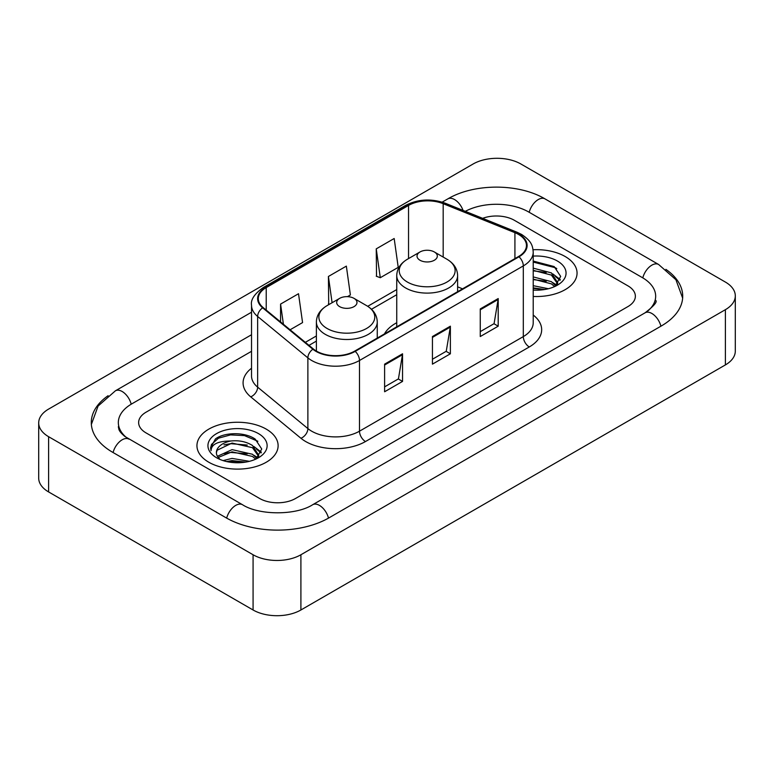 <?xml version="1.0" encoding="UTF-8"?>
<svg xmlns="http://www.w3.org/2000/svg" width="774" height="774" viewBox="0 0 774 774"><rect width="100%" height="100%" fill="white"/><g stroke="black" fill="none" stroke-linecap="round" stroke-linejoin="round"><path stroke-width="1.16" d="M396.743 322.729A44.815 25.871 0 0 0 384.436 333.942M565.165 256.523A40.587 23.433 0 0 0 533.054 249.741A40.587 23.433 0 0 1 565.165 256.523A40.587 23.433 0 0 1 577.056 273.087A40.587 23.433 0 0 0 565.165 256.523M266.227 429.115A40.587 23.433 0 0 0 222.003 424.036A40.587 23.433 0 0 0 196.944 445.679A40.587 23.433 0 0 0 208.835 462.252A40.587 23.433 0 0 0 253.059 467.332A40.587 23.433 0 0 0 278.118 445.679A40.587 23.433 0 0 0 266.227 429.115A40.587 23.433 0 0 0 222.003 424.036A40.587 23.433 0 0 0 196.944 445.679A40.587 23.433 0 0 0 208.835 462.252A40.587 23.433 0 0 0 253.059 467.332A40.587 23.433 0 0 0 278.118 445.679A40.587 23.433 0 0 0 266.227 429.115M518.532 234.435A27.061 15.625 180 0 1 526.455 245.474A27.061 15.625 180 0 1 518.532 256.523L354.715 351.096A27.061 15.625 180 0 1 313.422 349.016L263.189 307.597A27.061 15.625 180 0 1 258.293 298.638A27.061 15.625 180 0 1 266.217 287.589L408.537 205.429A27.061 15.625 180 0 1 443.183 203.678L514.923 232.684A27.061 15.625 180 0 1 518.532 234.435M519.006 234.154A27.729 16.012 0 0 0 515.31 232.364L443.57 203.359A27.729 16.012 0 0 0 408.053 205.158L265.743 287.318A27.729 16.012 0 0 0 262.638 307.82L312.87 349.238A27.729 16.012 0 0 0 355.189 351.377L519.006 256.794A27.729 16.012 0 0 0 519.006 234.154M384.61 364.148L384.61 391.76L402.548 381.408L402.548 353.795L384.61 364.148M384.61 386.865L398.426 378.892L402.47 354.715A6.763 3.909 -120 0 0 402.548 353.795M398.3 378.96L402.548 381.408M480.267 308.923L480.267 336.535L498.204 326.183L498.204 298.561L480.267 308.923M480.267 331.64L494.083 323.658L498.127 299.48A6.763 3.909 -120 0 0 498.204 298.561M493.957 323.726L498.204 326.183M432.434 336.535L432.434 364.148L450.371 353.795L450.371 326.183L432.434 336.535M432.434 359.252L446.25 351.27L450.304 327.092A6.763 3.909 -120 0 0 450.371 326.183M446.134 351.348L450.371 353.795M533.218 296.452A40.587 23.433 0 0 0 577.056 273.087A40.587 23.433 0 0 1 533.218 296.452M259.658 498.495A25.368 14.648 0 0 0 295.523 498.495L627.946 306.572A25.368 14.648 0 0 0 635.367 296.219A25.368 14.648 0 0 0 627.946 285.867L514.342 220.28A25.368 14.648 0 0 0 482.647 218.336A25.368 14.648 0 0 1 514.342 220.28L627.946 285.867A25.368 14.648 0 0 1 635.367 296.219A25.368 14.648 0 0 1 627.946 306.572L295.523 498.495A25.368 14.648 0 0 1 259.658 498.495L146.054 432.908L259.658 498.495M251.531 351.299L146.054 412.194A25.368 14.648 0 0 0 138.633 422.556A25.368 14.648 0 0 0 146.054 432.908A25.368 14.648 0 0 1 138.633 422.556A25.368 14.648 0 0 1 146.054 412.194L251.531 351.299M376.241 248.86L380.286 277.711L398.223 267.359L394.179 238.508L376.241 248.86L376.532 276.308M290.095 329.782L302.566 322.584L298.512 293.733L280.575 304.085L280.575 321.936M347.478 296.655L350.39 294.971L346.346 266.121L328.408 276.473L328.698 303.921M329.492 304.221L328.408 303.814M328.408 276.473L332.094 302.721M380.286 277.711L376.241 276.202M280.575 304.085L283.41 324.267M647.228 311.487A45.656 26.364 0 0 0 655.665 296.219A45.656 26.364 0 0 0 642.294 277.576L528.69 211.999A45.656 26.364 0 0 0 465.319 211.331M251.531 334.736L131.706 403.912A45.656 26.364 0 0 0 118.335 422.556A45.656 26.364 0 0 0 126.772 437.813M253.079 554.755A33.824 19.524 0 0 0 300.902 554.755L725.393 309.677A33.824 19.524 0 0 0 735.3 295.871A33.824 19.524 0 0 0 725.393 282.065L520.921 164.011A33.824 19.524 0 0 0 473.098 164.011L48.607 409.088A33.824 19.524 0 0 0 38.7 422.894A33.824 19.524 0 0 0 48.607 436.7L253.079 554.755L253.079 609.989A33.824 19.524 0 0 0 300.902 609.989L725.393 364.912A33.824 19.524 0 0 0 735.3 351.106L735.3 295.871M38.7 422.894L38.7 478.129A33.824 19.524 0 0 0 48.607 491.935L253.079 609.989M108.099 395.708A72.717 41.98 0 0 0 91.284 422.556A72.717 41.98 0 0 0 112.578 452.239L226.172 517.825A72.717 41.98 0 0 0 329.008 517.825L661.422 325.902A72.717 41.98 0 0 0 682.716 296.219A72.717 41.98 0 0 0 665.901 269.371M533.218 285.683L548.369 288.731M533.218 287.88L544.732 289.495M533.218 276.918L551.417 281.668L555.761 285.819M533.218 279.114L551.417 283.864L554.629 286.583M533.218 268.152L551.417 272.903L557.609 282.636L557.454 284.252M533.218 270.339L551.417 275.089L557.541 283.739M533.218 290.076A29.596 17.086 0 0 0 557.396 285.171A29.596 17.086 0 0 0 557.396 261.012A29.596 17.086 0 0 0 533.218 256.107M554.977 286.419L560.676 276.415L554.184 266.575L533.218 261.07M533.218 262.067L555.519 267.785L556.787 268.665M533.218 270.832L546.231 272.487M555.297 276.415L559.999 280.343M533.218 279.608L546.231 281.252M555.297 285.18L555.993 285.635M533.218 288.373L544.412 289.553M552.8 273.909L560.27 279.569M552.8 282.674L556.68 285.016M420.001 260.248A10.149 5.853 0 0 0 434.349 260.248A10.149 5.853 0 0 0 434.349 251.966L446.946 259.242A27.961 16.148 0 0 1 446.946 282.065A27.961 16.148 0 0 1 407.405 282.065A27.961 16.148 0 0 1 407.405 259.242C400.516 263.324 396.965 268.762 396.743 275.534A30.438 17.57 0 0 0 405.653 287.967A30.438 17.57 0 0 0 438.829 291.769A30.438 17.57 0 0 0 457.618 275.534C457.395 268.762 453.835 263.324 446.946 259.242L434.349 251.966A10.149 5.853 0 0 0 420.001 251.966A10.149 5.853 0 0 0 420.001 260.248M339.651 306.639A10.149 5.853 0 0 0 353.999 306.639A10.149 5.853 0 0 0 353.999 298.358L366.595 305.633A27.961 16.148 0 0 1 366.595 328.457A27.961 16.148 0 0 1 327.054 328.457A27.961 16.148 0 0 1 327.054 305.633C320.165 309.716 316.605 315.153 316.382 321.926A30.438 17.57 0 0 0 325.303 334.358A30.438 17.57 0 0 0 358.468 338.161A30.438 17.57 0 0 0 377.257 321.926C377.035 315.153 373.484 309.716 366.595 305.633L353.999 298.358A10.149 5.853 0 0 0 339.651 298.358A10.149 5.853 0 0 0 339.651 306.639M223.096 460.598L232.065 458.401L249.441 461.323M226.608 461.556L232.065 460.598L245.793 462.088M217.397 456.302L232.065 449.636L252.479 454.261L256.833 458.401M218.133 457.502L232.065 451.832L252.479 456.447L255.691 459.166M256.049 459.011L261.738 449.007L255.246 439.158C244.932 431.766 224.479 432.115 215.453 438.916L210.576 447.836L211.041 450.71C211.312 444.276 217.929 441.045 230.884 440.996A21.14 12.2 0 0 0 216.391 452.587A21.14 12.2 0 0 0 217.426 456.341L219.942 459.417M230.884 440.996C238.992 440.145 246.19 441.644 252.479 445.485L258.671 455.228L258.526 456.834M216.401 452.819L217.117 450.226L232.065 443.067L252.479 447.682L258.603 456.321M258.458 433.595A29.596 17.086 0 0 0 216.604 433.595A29.596 17.086 0 0 0 216.604 457.763A29.596 17.086 0 0 0 258.458 457.763A29.596 17.086 0 0 0 258.458 433.595M210.586 448.04L211.505 444.431L218.481 438.181L230.555 434.891L244.507 435.617L257.858 441.248M224.015 444.866L230.555 443.657L247.293 445.069M256.358 448.997L261.061 452.935M224.015 453.632L230.555 452.422L247.293 453.835M256.358 457.773L257.055 458.218M227.169 461.681L230.555 461.188L245.474 462.136M253.862 446.501L261.331 452.151M253.862 455.267L257.742 457.608M533.218 315.057A42.28 24.41 180 0 1 529.29 346.955L365.473 441.538A8.456 4.886 60 0 1 359.494 431.186L523.311 336.603A33.824 19.524 0 0 0 533.218 322.797L533.218 252.101A33.824 19.524 180 0 1 523.311 265.908A8.456 4.886 -120 0 0 519.006 256.794M365.473 441.538A42.28 24.41 180 0 1 305.691 441.538A42.28 24.41 180 0 1 300.951 438.278L250.728 396.859A42.28 24.41 180 0 1 251.531 368.221M311.67 431.186A33.824 19.524 0 0 0 359.494 431.186L359.494 360.491A33.824 19.524 180 0 1 307.878 357.878L257.645 316.469A33.824 19.524 180 0 1 251.531 305.266L251.531 375.961A33.824 19.524 0 0 0 257.645 387.155L307.878 428.573A33.824 19.524 0 0 0 311.67 431.186M533.218 252.101C532.676 246.296 532.135 241.459 521.56 234.425L517.119 232.268A8.456 3.957 112 0 0 515.31 232.364M517.119 232.268L445.379 203.272C431.379 198.308 418.086 199.034 405.499 205.429A8.456 4.886 60 0 1 408.053 205.158M265.743 287.318A8.456 4.886 -120 0 0 263.189 287.589C254.414 293.897 250.524 299.79 251.531 305.266M262.638 307.82A8.456 5.66 129.5 0 0 257.645 316.469L257.645 387.155A8.456 5.66 -50.5 0 1 250.728 396.859M445.379 203.272A8.456 3.957 112 0 0 443.57 203.359M312.87 349.238A8.456 5.66 129.5 0 0 307.878 357.878L307.878 428.573A8.456 5.66 -50.5 0 1 300.951 438.278M355.189 351.377A8.456 4.886 60 0 1 359.494 360.491L523.311 265.908L523.311 336.603A8.456 4.886 60 0 0 529.29 346.955M266.217 287.589L266.217 310.093M514.923 232.684L514.923 258.603M443.183 203.678L443.183 257.065M462.562 288.837L457.618 286.835M408.537 205.429L408.537 258.584M396.743 289.563L367.718 306.311M316.382 335.955L305.324 342.34M432.434 337.406L450.304 327.092M480.267 309.793L498.127 299.48M384.61 365.028L402.47 354.715M328.495 518.116A13.526 7.808 -120 0 0 312.677 504.725C296.045 515.484 259.135 515.484 242.504 504.725L124.914 436.497C121.508 433.672 119.496 431.302 118.896 429.386L118.335 426.697M226.685 518.116A13.526 7.808 -60 0 1 242.504 504.725M113.091 452.529A13.526 7.808 -60 0 1 128.91 439.139M91.351 424.462L98.085 406.06L115.384 390.822A13.526 7.808 60 0 1 131.203 404.212M442.196 202.13L447.798 198.899A13.526 7.808 60 0 1 463.046 210.412M447.798 198.899C474.181 183.206 518.638 183.206 545.022 198.899A13.526 7.808 120 0 0 529.203 212.289M545.022 198.899L658.616 264.485A13.526 7.808 120 0 0 642.797 277.876M660.909 326.193A13.526 7.808 -120 0 0 645.09 312.802L312.677 504.725M300.902 609.989L300.902 554.755M48.607 491.935L48.607 436.7M725.393 364.912L725.393 309.677M405.499 205.429L263.189 287.589M396.743 294.71L371.51 309.271M316.382 341.102L308.99 345.368M115.384 390.822L251.531 312.212M682.649 298.125L675.915 279.724L658.616 264.485M655.665 300.36C657.552 301.734 654.02 305.875 645.09 312.802M557.609 284.087L557.609 282.636M457.618 291.692L457.618 275.534M396.743 326.841L396.743 275.534M420.001 251.966L407.405 259.242M377.257 338.083L377.257 321.926M316.382 351.057L316.382 321.926M339.651 298.358L327.054 305.633M258.671 456.679L258.671 455.228"/></g></svg>
